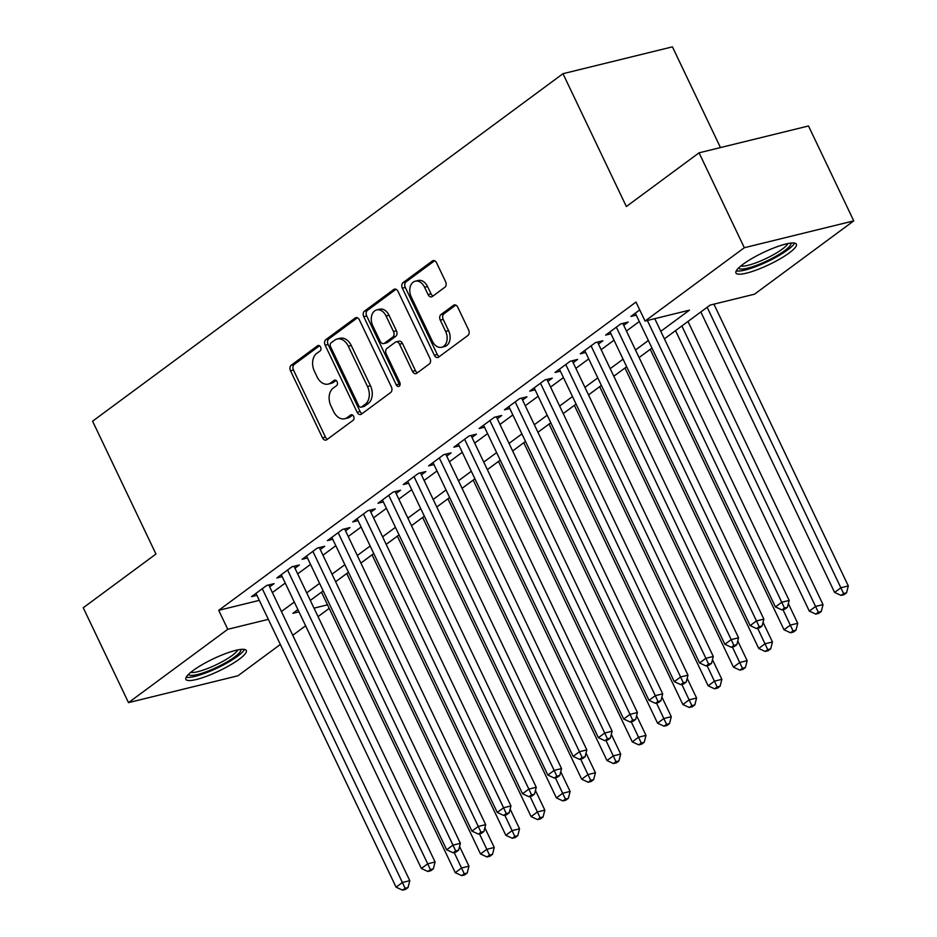 <?xml version="1.0" encoding="UTF-8"?>
<svg xmlns="http://www.w3.org/2000/svg" width="937" height="937" viewBox="0 0 937 937"><rect width="100%" height="100%" fill="white"/><g stroke="black" fill="none" stroke-linecap="round" stroke-linejoin="round"><path stroke-width="1.41" d="M320.583 347.065A2.952 2.073 -103.8 0 0 318.147 345.484A2.952 2.073 -103.8 0 0 317.596 345.741L291.22 365.219A4.216 2.963 -103.8 0 0 290.517 370.783L322.504 437.848A4.216 2.963 -103.8 0 0 325.994 440.097A4.216 2.963 -103.8 0 0 326.767 439.734L353.144 420.256A2.952 2.073 -103.8 0 0 353.636 416.356A2.952 2.073 -103.8 0 0 351.199 414.775A2.952 2.073 -103.8 0 0 350.649 415.032L347.24 417.551A13.481 9.499 -103.8 0 1 344.769 418.734A13.481 9.499 -103.8 0 1 333.607 411.507L330.948 405.92A13.481 9.499 -103.8 0 1 333.197 388.129L336.617 385.599A2.952 2.073 -103.8 0 0 337.109 381.71A2.952 2.073 -103.8 0 0 334.673 380.129A2.952 2.073 -103.8 0 0 334.122 380.387L330.714 382.905A13.481 9.499 -103.8 0 1 328.243 384.076A13.481 9.499 -103.8 0 1 317.081 376.85L314.422 371.263A13.481 9.499 -103.8 0 1 316.671 353.472L320.091 350.953A2.952 2.073 -103.8 0 0 320.583 347.065M789.235 252.92A33.474 6.711 -25.5 0 1 757.014 269.786A33.474 6.711 -25.5 0 1 735.943 272.995A33.474 6.711 -25.5 0 1 743.1 264.246A33.474 6.711 -25.5 0 1 775.309 247.38A33.474 6.711 -25.5 0 1 796.38 244.17A33.474 6.711 -25.5 0 1 789.235 252.92M239.169 659.261A33.474 6.711 -25.5 0 1 206.948 676.127A33.474 6.711 -25.5 0 1 185.877 679.337A33.474 6.711 -25.5 0 1 193.022 670.576A33.474 6.711 -25.5 0 1 225.243 653.721A33.474 6.711 -25.5 0 1 246.314 650.512A33.474 6.711 -25.5 0 1 239.169 659.261M444.876 287.237A4.216 2.963 -103.8 0 0 445.59 281.674L436.607 262.864A4.216 2.963 -103.8 0 0 433.128 260.603A4.216 2.963 -103.8 0 0 432.355 260.978L403.062 282.611A4.216 2.963 -103.8 0 0 402.348 288.174L434.335 355.228A4.216 2.963 -103.8 0 0 437.825 357.489A4.216 2.963 -103.8 0 0 438.598 357.126L467.891 335.481A4.216 2.963 -103.8 0 0 468.594 329.929L457.76 307.195A4.216 2.963 -103.8 0 0 454.269 304.935A4.216 2.963 -103.8 0 0 453.496 305.31L440.964 314.563A4.216 2.963 -103.8 0 0 440.261 320.126L445.625 331.393A11.267 7.941 -103.8 0 1 441.678 347.252A11.267 7.941 -103.8 0 1 432.355 341.209L411.296 297.064A11.267 7.941 -103.8 0 1 415.243 281.205A11.267 7.941 -103.8 0 1 424.578 287.249L428.08 294.605A4.216 2.963 -103.8 0 0 431.57 296.865A4.216 2.963 -103.8 0 0 432.344 296.502L444.876 287.237M280.327 644.469L237.939 675.788L128.498 702.633L83.241 607.75L155.952 554.036L92.587 421.193L562.985 73.695L626.349 206.538L699.061 152.825L744.318 247.719L853.759 220.874L754.496 294.195L710.129 305.087L664.392 338.866M128.498 702.633L227.761 629.301L268.345 619.345M660.796 331.311L689.421 310.159L645.054 321.051L636 302.065L218.708 610.327L227.761 629.301M645.054 321.051L744.318 247.719M359.41 319.892A4.216 2.963 -103.8 0 0 355.919 317.643A4.216 2.963 -103.8 0 0 355.146 318.006L325.853 339.639A4.216 2.963 -103.8 0 0 325.151 345.203L357.138 412.257A4.216 2.963 -103.8 0 0 360.616 414.517A4.216 2.963 -103.8 0 0 361.389 414.154L390.682 392.509A4.216 2.963 -103.8 0 0 391.397 386.958L359.41 319.892M364.458 311.131L393.751 289.486A4.216 2.963 -103.8 0 1 394.524 289.123A4.216 2.963 -103.8 0 1 398.014 291.384L429.989 358.438A4.216 2.963 -103.8 0 1 429.287 364.001L416.754 373.254A4.216 2.963 -103.8 0 1 415.981 373.629A4.216 2.963 -103.8 0 1 412.491 371.368L399.525 344.172A4.216 2.963 -103.8 0 0 396.035 341.911A4.216 2.963 -103.8 0 0 395.262 342.274L386.946 348.423A4.216 2.963 -103.8 0 0 386.243 353.987L399.748 382.296A2.952 2.073 -103.8 0 1 398.705 386.442A2.952 2.073 -103.8 0 1 396.269 384.861L363.755 316.683A4.216 2.963 -103.8 0 1 364.458 311.131L367.409 310.405L396.011 289.275M269.68 586.902L274.108 583.634L266.705 585.449L251.538 596.658L256.89 595.346M294.968 568.22L299.395 564.952L292.004 566.768L276.825 577.977L282.178 576.665M320.255 549.539L324.682 546.271L317.292 548.086L302.112 559.295L307.477 557.983M345.554 530.857L349.969 527.59L342.579 529.405L327.411 540.614L332.764 539.302M370.841 512.176L375.268 508.908L367.866 510.724L352.699 521.932L358.051 520.609M396.128 493.494L400.556 490.227L393.165 492.042L377.986 503.251L383.35 501.927M421.416 474.813L425.843 471.545L418.452 473.361L403.273 484.57L408.637 483.246M446.715 456.132L451.142 452.864L443.74 454.668L428.572 465.876L433.925 464.565M472.002 437.45L476.429 434.171L469.039 435.986L453.859 447.195L459.224 445.883M497.289 418.769L501.717 415.489L494.326 417.305L479.147 428.514L484.511 427.202M522.588 400.076L527.016 396.808L519.613 398.623L504.446 409.832L509.798 408.52M547.876 381.394L552.303 378.126L544.901 379.942L529.733 391.151L535.086 389.839M573.163 362.713L577.59 359.445L570.2 361.26L555.02 372.469L560.385 371.157M598.462 344.031L602.878 340.763L595.487 342.579L580.308 353.788L585.672 352.476M623.749 325.35L628.177 322.082L620.774 323.897L605.607 335.106L610.959 333.795M218.708 610.327L259.291 600.371M272.374 592.571L285.235 583.072M297.673 573.889L310.534 564.39M322.96 555.208L335.821 545.709M348.248 536.526L361.108 527.027M373.547 517.845L386.407 508.346M398.834 499.163L411.694 489.653M424.121 480.47L436.982 470.971M449.409 461.789L462.269 452.29M474.708 443.107L487.568 433.608M499.995 424.426L512.855 414.927M525.282 405.744L538.143 396.246M550.581 387.063L563.442 377.564M575.868 368.382L588.729 358.883M601.156 349.7L614.016 340.201M626.455 331.019L639.315 321.52M636.258 315.113L630.894 316.425L639.737 309.889M720.471 147.577L672.426 46.85L562.985 73.695M699.061 152.825L808.502 125.98L853.759 220.874M329.192 608.371L318.041 616.605M305.614 625.787L292.754 635.286M297.896 609.6L292.836 613.337L298.962 611.838M314.012 608.148L327.505 604.833M651.965 348.049L639.104 357.547M626.677 366.73L613.817 376.229M601.378 385.412L588.518 394.91M576.091 404.093L563.231 413.592M550.804 422.774L537.943 432.273M525.516 441.456L512.656 450.955M500.217 460.137L487.357 469.648M474.93 478.83L462.07 488.329M449.643 497.512L436.783 507.011M424.344 516.193L411.484 525.692M399.057 534.875L386.196 544.374M373.769 553.556L360.909 563.055M348.47 572.238L335.622 581.736M323.183 590.919L310.323 600.418M281.428 611.545L294.288 602.046M306.727 592.863L319.587 583.364M332.014 574.182L344.875 564.683M357.302 555.5L370.162 546.002M382.589 536.819L395.449 527.32M407.888 518.138L420.748 508.639M433.175 499.456L446.035 489.957M458.462 480.775L471.323 471.276M483.761 462.093L496.622 452.594M509.049 443.412L521.909 433.901M534.336 424.719L547.196 415.22M559.623 406.037L572.484 396.538M584.922 387.356L597.783 377.857M610.21 368.674L623.07 359.176M635.497 349.993L648.357 340.494M328.243 384.076L331.194 383.35A13.481 9.499 -103.8 0 0 333.666 382.179L330.714 382.905M336.043 380.422L333.666 382.179M344.769 418.734L347.721 418.007A13.481 9.499 -103.8 0 0 350.192 416.836L347.24 417.551M352.57 415.079L350.192 416.836M319.517 345.776L294.183 364.493A4.216 2.963 -103.8 0 0 293.48 370.056L325.467 437.122A4.216 2.963 -103.8 0 0 327.458 439.219M357.407 317.795L328.817 338.913A4.216 2.963 -103.8 0 0 328.102 344.476L360.089 411.53A4.216 2.963 -103.8 0 0 362.092 413.639M331.077 342.837A2.952 2.073 -103.8 0 0 330.574 346.737L358.66 405.592A2.952 2.073 -103.8 0 0 361.096 407.173A2.952 2.073 -103.8 0 0 361.635 406.916L365.231 404.257A13.481 9.499 -103.8 0 0 367.491 386.466L348.306 346.233A13.481 9.499 -103.8 0 0 337.144 339.007A13.481 9.499 -103.8 0 0 334.673 340.178L331.077 342.837M361.096 407.173L364.048 406.447A2.952 2.073 -103.8 0 0 364.598 406.189L361.635 406.916M337.144 339.007L340.108 338.28A13.481 9.499 -103.8 0 1 351.258 345.507L370.455 385.751A13.481 9.499 -103.8 0 1 368.194 403.531L364.598 406.189M396.035 341.911L398.998 341.185A4.216 2.963 -103.8 0 1 402.477 343.446L415.454 370.642A4.216 2.963 -103.8 0 0 417.445 372.75M367.409 310.405A4.216 2.963 -103.8 0 0 366.707 315.956L399.232 384.135A2.952 2.073 -103.8 0 0 399.97 385.166M386.056 315.945A11.267 7.941 -103.8 0 0 376.733 309.913A11.267 7.941 -103.8 0 0 372.774 325.76L380.199 341.314A4.216 2.963 -103.8 0 0 383.69 343.574A4.216 2.963 -103.8 0 0 384.463 343.211L392.779 337.062A4.216 2.963 -103.8 0 0 393.481 331.499L386.056 315.945L389.019 315.23A11.267 7.941 -103.8 0 0 379.696 309.187L376.733 309.913M383.69 343.574L386.641 342.848A4.216 2.963 -103.8 0 0 387.414 342.485L384.463 343.211M389.019 315.23L396.433 330.784A4.216 2.963 -103.8 0 1 395.73 336.336L387.414 342.485M415.243 281.205L418.207 280.479A11.267 7.941 -103.8 0 1 427.53 286.523L431.043 293.878A4.216 2.963 -103.8 0 0 433.035 295.987M441.678 347.252L444.63 346.526A11.267 7.941 -103.8 0 0 448.589 330.667L445.625 331.393M455.757 305.099L443.915 313.836A4.216 2.963 -103.8 0 0 443.213 319.4L448.589 330.667M434.616 260.755L406.014 281.885A4.216 2.963 -103.8 0 0 405.311 287.448L437.298 354.502A4.216 2.963 -103.8 0 0 439.289 356.61M321.473 592.184L455.241 872.652L461.566 867.978L468.957 866.163L459.575 846.486M464.237 873.764L461.707 875.638L464.67 874.912L467.2 873.038L464.237 873.764L454.187 852.529M461.707 875.638L455.241 872.652M468.957 866.163L467.2 873.038M262.278 588.717L402.406 882.49L396.082 887.163L255.965 593.39M268.743 584.946L409.797 880.675L402.406 882.49L405.077 888.276L402.547 890.15L405.51 889.424L408.04 887.562L405.077 888.276M408.04 887.562L409.797 880.675M396.082 887.163L402.547 890.15M240.797 649.411A28.977 5.809 -25.5 0 1 234.613 656.989A28.977 5.809 -25.5 0 1 206.737 671.571A28.977 5.809 -25.5 0 1 188.501 674.359M190.75 672.356A26.822 5.376 154.5 0 0 209.197 667.87A26.822 5.376 154.5 0 0 232.224 655.455A26.822 5.376 154.5 0 0 237.822 649.903M186.182 677.228A33.263 6.664 154.5 0 0 209.092 671.63A33.263 6.664 154.5 0 0 237.565 656.263A33.263 6.664 154.5 0 0 244.487 649.423M790.863 243.07A28.977 5.809 -25.5 0 1 759.919 264.011A28.977 5.809 -25.5 0 1 738.567 268.017M740.816 266.014A26.822 5.376 154.5 0 0 759.368 261.493A26.822 5.376 154.5 0 0 787.888 243.561M736.259 270.887A33.263 6.664 154.5 0 0 759.204 265.276A33.263 6.664 154.5 0 0 794.553 243.081M346.76 573.503L480.529 853.97L486.853 849.297L494.244 847.481L484.862 827.804M489.524 855.083L486.994 856.957L489.957 856.231L492.487 854.357L489.524 855.083L479.486 833.848M486.994 856.957L480.529 853.97M494.244 847.481L492.487 854.357M372.048 554.821L505.816 835.289L512.141 830.615L519.543 828.8L510.15 809.111M514.823 836.401L512.293 838.275L515.245 837.549L517.774 835.675L514.823 836.401L504.774 815.155M512.293 838.275L505.816 835.289M519.543 828.8L517.774 835.675M397.335 536.14L531.115 816.607L537.44 811.934L544.83 810.118L535.437 790.43M540.11 817.72L537.58 819.594L540.544 818.868L543.073 816.994L540.11 817.72L530.061 796.473M537.58 819.594L531.115 816.607M544.83 810.118L543.073 816.994M422.634 517.458L556.402 797.914L562.727 793.252L570.118 791.437L560.736 771.748M565.398 799.038L562.868 800.912L565.831 800.186L568.361 798.312L565.398 799.038L555.36 777.792M562.868 800.912L556.402 797.914M570.118 791.437L568.361 798.312M287.577 570.036L427.694 863.809L421.369 868.482L281.252 574.709M294.031 566.264L435.096 861.993L427.694 863.809L430.376 869.595L427.846 871.469L430.797 870.742L433.327 868.868L430.376 869.595M433.327 868.868L435.096 861.993M421.369 868.482L427.846 871.469M312.864 551.354L452.981 845.127L446.668 849.8L306.54 556.028M319.33 547.583L460.383 843.312L452.981 845.127L455.663 850.913L453.133 852.787L456.085 852.061L458.615 850.187L455.663 850.913M458.615 850.187L460.383 843.312M446.668 849.8L453.133 852.787M338.152 532.673L478.28 826.446L471.955 831.119L331.827 537.346M344.617 528.901L485.671 824.63L478.28 826.446L480.95 832.232L478.42 834.106L481.384 833.38L483.914 831.506L480.95 832.232M483.914 831.506L485.671 824.63M471.955 831.119L478.42 834.106M363.451 513.991L503.567 807.764L497.242 812.438L357.126 518.665M369.904 510.22L510.958 805.949L503.567 807.764L506.238 813.55L503.708 815.424L506.671 814.698L509.201 812.824L506.238 813.55M509.201 812.824L510.958 805.949M497.242 812.438L503.708 815.424M447.921 498.777L581.69 779.233L588.014 774.571L595.417 772.756L586.023 753.067M590.697 780.357L588.167 782.231L591.118 781.505L593.648 779.631L590.697 780.357L580.647 759.111M588.167 782.231L581.69 779.233M595.417 772.756L593.648 779.631M388.738 495.31L528.855 789.083L522.53 793.744L382.413 499.983M395.203 491.538L536.257 787.267L528.855 789.083L531.537 794.869L529.007 796.743L531.958 796.017L534.488 794.143L531.537 794.869M534.488 794.143L536.257 787.267M522.53 793.744L529.007 796.743M473.208 480.095L606.989 760.551L613.302 755.89L620.704 754.074L611.311 734.385M615.984 761.676L613.454 763.538L616.405 762.823L618.935 760.949L615.984 761.676L605.934 740.429M613.454 763.538L606.989 760.551M620.704 754.074L618.935 760.949M414.025 476.628L554.154 770.401L547.829 775.063L407.7 481.29M420.49 472.857L561.544 768.586L554.154 770.401L556.824 776.187L554.294 778.061L557.257 777.335L559.787 775.461L556.824 776.187M559.787 775.461L561.544 768.586M547.829 775.063L554.294 778.061M498.507 461.414L632.276 741.87L638.601 737.196L645.991 735.393L636.61 715.704M641.271 742.994L638.741 744.856L641.704 744.13L644.234 742.268L641.271 742.994L631.222 721.748M638.741 744.856L632.276 741.87M645.991 735.393L644.234 742.268M439.312 457.947L579.441 751.72L573.116 756.382L432.999 462.609M445.778 454.176L586.831 749.905L579.441 751.72L582.111 757.506L579.581 759.368L582.545 758.654L585.075 756.78L582.111 757.506M585.075 756.78L586.831 749.905M573.116 756.382L579.581 759.368M523.795 442.732L657.563 723.188L663.888 718.515L671.279 716.7L661.897 697.023M666.558 724.313L664.028 726.175L666.992 725.449L669.522 723.587L666.558 724.313L656.521 703.066M664.028 726.175L657.563 723.188M671.279 716.7L669.522 723.587M464.611 439.266L604.728 733.027L598.403 737.7L458.287 443.927M471.065 435.494L612.13 731.223L604.728 733.027L607.41 738.824L604.88 740.687L607.832 739.961L610.362 738.098L607.41 738.824M610.362 738.098L612.13 731.223M598.403 737.7L604.88 740.687M549.082 424.051L682.85 704.507L689.175 699.834L696.578 698.018L687.184 678.341M691.857 705.631L689.327 707.494L692.279 706.767L694.809 704.905L691.857 705.631L681.808 684.385M689.327 707.494L682.85 704.507M696.578 698.018L694.809 704.905M489.899 420.572L630.015 714.345L623.702 719.019L483.574 425.246M496.364 416.813L637.418 712.53L630.015 714.345L632.698 720.143L630.168 722.005L633.119 721.279L635.649 719.417L632.698 720.143M635.649 719.417L637.418 712.53M623.702 719.019L630.168 722.005M574.369 405.37L708.149 685.825L714.474 681.152L721.865 679.337L712.471 659.66M717.145 686.95L714.615 688.812L717.578 688.086L720.108 686.224L717.145 686.95L707.095 665.703M714.615 688.812L708.149 685.825M721.865 679.337L720.108 686.224M515.186 401.891L655.314 695.664L648.99 700.337L508.861 406.564M521.651 398.131L662.705 693.848L655.314 695.664L657.985 701.462L655.455 703.324L658.418 702.598L660.948 700.735L657.985 701.462M660.948 700.735L662.705 693.848M648.99 700.337L655.455 703.324M599.668 386.688L733.437 667.144L739.761 662.471L747.152 660.655L737.77 640.978M742.432 668.268L739.902 670.131L742.865 669.405L745.395 667.542L742.432 668.268L732.394 647.022M739.902 670.131L733.437 667.144M747.152 660.655L745.395 667.542M540.485 383.21L680.602 676.982L674.277 681.656L534.16 387.883M546.939 379.438L687.992 675.167L680.602 676.982L683.272 682.78L680.754 684.642L683.705 683.916L686.235 682.054L683.272 682.78M686.235 682.054L687.992 675.167M674.277 681.656L680.754 684.642M624.956 367.995L758.724 648.463L765.049 643.789L772.451 641.974L763.058 622.297M767.731 649.587L765.201 651.449L768.153 650.723L770.682 648.861L767.731 649.587L757.682 628.34M765.201 651.449L758.724 648.463M772.451 641.974L770.682 648.861M565.772 364.528L705.889 658.301L699.576 662.974L559.448 369.201M572.238 360.757L713.291 656.486L705.889 658.301L708.571 664.099L706.041 665.961L708.993 665.235L711.523 663.373L708.571 664.099M711.523 663.373L713.291 656.486M699.576 662.974L706.041 665.961M650.243 349.314L784.023 629.781L790.336 625.108L797.738 623.292L788.345 603.615M793.018 630.894L790.488 632.768L793.44 632.042L795.97 630.168L793.018 630.894L782.969 609.659M790.488 632.768L784.023 629.781M797.738 623.292L795.97 630.168M591.06 345.847L731.188 639.62L724.863 644.293L584.735 350.52M597.525 342.075L738.579 637.804L731.188 639.62L733.858 645.417L731.328 647.28L734.292 646.553L736.822 644.691L733.858 645.417M736.822 644.691L738.579 637.804M724.863 644.293L731.328 647.28M675.542 330.632L809.31 611.1L815.635 606.426L823.026 604.611L687.969 321.45M818.306 612.212L815.776 614.086L818.739 613.36L821.269 611.486L818.306 612.212L681.855 325.971M815.776 614.086L809.31 611.1M823.026 604.611L821.269 611.486M616.347 327.165L756.475 620.938L750.15 625.611L610.034 331.839M622.812 323.394L763.866 619.123L756.475 620.938L759.146 626.724L756.616 628.598L759.579 627.872L762.109 625.998L759.146 626.724M762.109 625.998L763.866 619.123M750.15 625.611L756.616 628.598M700.829 311.951L834.598 592.418L840.922 587.745L848.313 585.93L713.912 304.15M843.593 593.531L841.075 595.405L844.026 594.679L846.556 592.805L843.593 593.531L707.154 307.277M841.075 595.405L834.598 592.418M848.313 585.93L846.556 592.805M647.362 320.477L781.763 602.257L775.438 606.93L635.321 313.157M654.764 318.662L789.165 600.441L781.763 602.257L784.445 608.043L781.915 609.917L784.866 609.191L787.396 607.317L784.445 608.043M787.396 607.317L789.165 600.441M775.438 606.93L781.915 609.917M318.744 345.46L317.596 345.741M351.797 414.751L350.649 415.032M335.27 380.106L334.122 380.387M325.467 437.122L322.504 437.848M293.48 370.056L290.517 370.783M294.183 364.493L291.22 365.219M360.089 411.53L357.138 412.257M328.102 344.476L325.151 345.203M328.817 338.913L325.853 339.639M356.774 317.608L355.146 318.006M368.194 403.531L365.231 404.257M370.455 385.751L367.491 386.466M351.258 345.507L348.306 346.233M395.379 289.088L393.751 289.486M415.454 370.642L412.491 371.368M402.477 343.446L399.525 344.172M399.232 384.135L396.269 384.861M366.707 315.956L363.755 316.683M395.73 336.336L392.779 337.062M396.433 330.784L393.481 331.499M431.043 293.878L428.08 294.605M427.53 286.523L424.578 287.249M443.213 319.4L440.261 320.126M443.915 313.836L440.964 314.563M455.124 304.912L453.496 305.31M437.298 354.502L434.335 355.228M405.311 287.448L402.348 288.174M406.014 281.885L403.062 282.611M433.983 260.568L432.355 260.978"/></g></svg>
